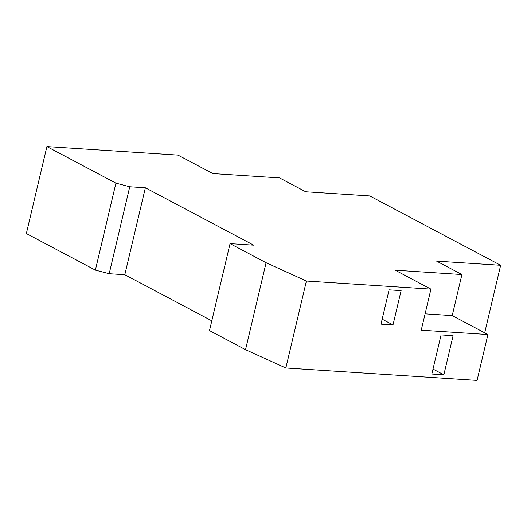 <?xml version="1.0" encoding="UTF-8"?>
<svg xmlns="http://www.w3.org/2000/svg" width="527" height="527" viewBox="0 0 527 527"><rect width="100%" height="100%" fill="white"/><g stroke="black" fill="none" stroke-linecap="round" stroke-linejoin="round"><path stroke-width="0.79" d="M177.974 155.096L46.903 146.578L115.933 183.152L129.754 186.756L145.366 187.77L253.678 245.16L230.062 243.626L266.102 262.723L306.404 281.036L430.934 289.125L395.23 270.206L461.922 274.541L436.6 261.122L500.65 265.285L369.756 195.932L305.706 191.769L279.547 177.909L212.849 173.574L177.974 155.096M211.814 320.824L124.807 274.725L109.194 273.711L95.374 270.114L26.35 233.54L46.903 146.578M230.062 243.626L209.502 330.581L245.542 349.678L285.845 367.998L477.073 380.422L487.923 334.526L452.219 315.607L461.922 274.541M95.374 270.114L115.933 183.152M109.194 273.711L129.754 186.756M124.807 274.725L145.366 187.77M245.542 349.678L266.102 262.723M285.845 367.998L306.404 281.036M487.923 334.526L421.231 330.192L430.934 289.125M453.095 335.699L441.086 334.915L431.837 374.045L443.846 374.829L453.095 335.699M389.104 289.843L380.995 324.145L393.004 324.922L401.113 290.627L389.104 289.843M425.091 313.842L452.219 315.607M382.167 319.184L393.004 324.922M484.688 332.814L500.65 265.285M433.01 369.084L443.846 374.829"/></g></svg>
